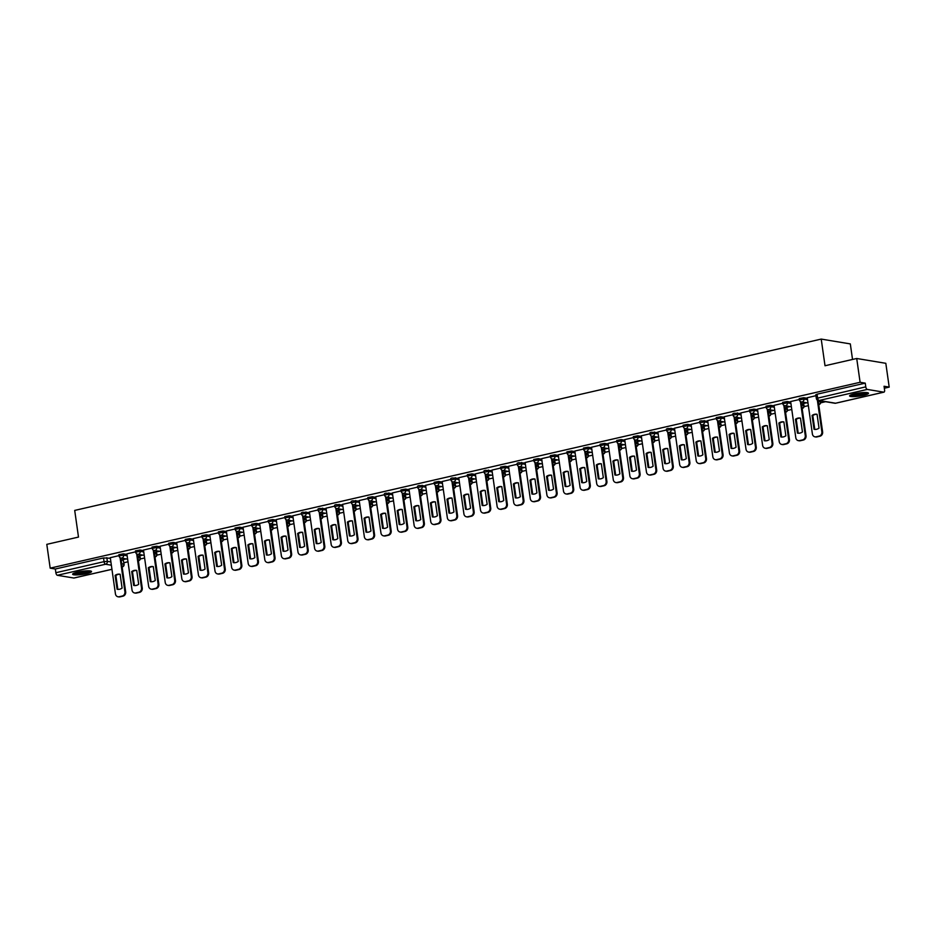 <?xml version="1.0" encoding="UTF-8"?>
<svg xmlns="http://www.w3.org/2000/svg" width="936" height="936" viewBox="0 0 936 936"><rect width="100%" height="100%" fill="white"/><g stroke="black" fill="none" stroke-linecap="round" stroke-linejoin="round"><path stroke-width="1.4" d="M126.968 554.428L123.412 553.843L118.86 554.674L119.047 555.984L123.599 555.153L127.156 555.75M143.559 550.625L140.002 550.029L135.451 550.871L135.638 552.181L140.189 551.351L143.746 551.936M160.15 546.811L156.593 546.226L152.041 547.057L152.229 548.379L156.78 547.537L160.337 548.133M176.752 543.009L173.195 542.412L168.644 543.254L168.831 544.565L173.382 543.734L176.939 544.319M193.343 539.194L189.786 538.61L185.234 539.44L185.422 540.762L189.973 539.92L193.53 540.517M209.933 535.392L206.376 534.795L201.825 535.638L202.012 536.948L206.564 536.117L210.12 536.702M226.524 531.578L222.979 530.993L218.416 531.823L218.603 533.146L223.166 532.303L226.711 532.9M243.126 527.775L239.569 527.179L235.018 528.021L235.205 529.331L239.756 528.501L243.313 529.086M259.717 523.961L256.16 523.376L251.608 524.207L251.796 525.529L256.347 524.686L259.904 525.283M276.307 520.159L272.75 519.562L268.199 520.404L268.386 521.715L272.938 520.884L276.494 521.469M292.909 516.344L289.353 515.759L284.801 516.59L284.989 517.912L289.54 517.07L293.097 517.666M309.5 512.542L302.656 512.249L301.392 512.788L301.579 514.098L306.13 513.267L309.687 513.852M326.091 508.728L319.246 508.435L317.983 508.973L318.17 510.295L322.721 509.453L326.278 510.05M342.681 504.925L335.837 504.633L334.585 505.171L334.772 506.481L339.323 505.651L342.868 506.236M359.284 501.111L352.439 500.818L351.175 501.357L351.363 502.679L355.914 501.848L359.471 502.433M375.874 497.308L372.317 496.724L367.766 497.554L367.953 498.865L372.505 498.034L376.061 498.619M392.465 493.494L385.62 493.202L384.357 493.74L384.544 495.062L389.095 494.231L392.652 494.816M409.067 489.692L405.51 489.107L400.959 489.937L401.146 491.248L405.697 490.417L409.254 491.002M425.658 485.889L418.813 485.585L417.55 486.123L417.737 487.445L422.288 486.615L425.845 487.2M442.248 482.075L438.691 481.49L434.14 482.321L434.327 483.631L438.879 482.8L442.435 483.385M458.851 478.273L451.994 477.968L450.742 478.507L450.93 479.829L455.481 478.998L459.038 479.583M475.441 474.458L471.884 473.873L467.333 474.704L467.52 476.014L472.072 475.184L475.628 475.78M492.032 470.656L485.187 470.352L483.924 470.89L484.111 472.212L488.662 471.381L492.219 471.966M508.622 466.842L505.077 466.257L500.526 467.087L500.713 468.398L505.264 467.567L508.81 468.164M525.225 463.039L518.38 462.747L517.117 463.273L517.304 464.595L521.855 463.765L525.412 464.35M541.815 459.225L538.259 458.64L533.707 459.471L533.894 460.781L538.446 459.95L542.002 460.547M558.406 455.422L554.849 454.826L550.298 455.668L550.485 456.979L555.036 456.148L558.593 456.733M575.008 451.608L571.451 451.023L566.9 451.854L567.087 453.164L571.639 452.334L575.195 452.93M591.599 447.806L588.042 447.209L583.491 448.051L583.678 449.362L588.229 448.531L591.786 449.116M608.189 443.992L604.633 443.407L600.081 444.237L600.268 445.559L604.82 444.717L608.377 445.314M624.792 440.189L621.235 439.592L616.684 440.435L616.871 441.745L621.422 440.914L624.979 441.5M641.382 436.375L637.825 435.79L633.274 436.621L633.461 437.943L638.013 437.1L641.569 437.697M657.973 432.572L651.128 432.28L649.865 432.818L650.052 434.128L654.603 433.298L658.16 433.883M674.563 428.758L667.719 428.466L666.455 429.004L666.643 430.326L671.206 429.484L674.751 430.08M691.166 424.956L687.609 424.359L683.058 425.201L683.245 426.512L687.796 425.681L691.353 426.266M707.756 421.141L700.912 420.849L699.648 421.387L699.835 422.709L704.387 421.867L707.944 422.464M724.347 417.339L720.79 416.754L716.239 417.585L716.426 418.895L720.977 418.064L724.534 418.649M740.949 413.525L734.093 413.232L732.841 413.77L733.028 415.093L737.58 414.25L741.136 414.847M757.54 409.722L753.983 409.137L749.432 409.968L749.619 411.278L754.17 410.448L757.727 411.033M774.13 405.908L770.574 405.323L766.022 406.154L766.21 407.476L770.761 406.633L774.318 407.23M790.721 402.106L787.176 401.521L782.625 402.351L782.812 403.662L787.363 402.831L790.908 403.416M807.323 398.291L803.767 397.706L799.215 398.537L799.402 399.859L803.954 399.029L807.511 399.613M863.577 395.331A9.547 1.556 171.9 0 0 868.491 393.237A9.547 1.556 171.9 0 0 854.498 393.822A9.547 1.556 171.9 0 0 849.572 395.928A9.547 1.556 171.9 0 0 863.577 395.331M86.627 573.628A9.547 1.556 171.9 0 0 91.541 571.533A9.547 1.556 171.9 0 0 77.548 572.118A9.547 1.556 171.9 0 0 72.634 574.224A9.547 1.556 171.9 0 0 86.627 573.628M123.891 562.735L128.01 561.787M140.318 558.967L144.6 557.985M156.909 555.153L161.203 554.17M173.499 551.351L177.793 550.368M190.09 547.537L194.384 546.554M206.692 543.734L210.986 542.751M223.283 539.92L227.577 538.937M239.873 536.117L244.167 535.135M256.476 532.303L260.77 531.32M273.066 528.501L277.36 527.518M289.657 524.686L293.951 523.704M306.259 520.884L310.541 519.901M322.85 517.082L327.144 516.087M339.44 513.267L343.734 512.284M356.031 509.465L360.325 508.47M372.633 505.651L376.927 504.668M389.224 501.848L393.518 500.854M405.815 498.034L410.108 497.051M422.417 494.231L426.699 493.237M439.007 490.417L443.301 489.434M455.598 486.615L459.892 485.62M472.189 482.8L476.482 481.818M488.791 478.998L493.085 478.015M505.381 475.184L509.675 474.201M521.972 471.381L526.266 470.399M538.574 467.567L542.868 466.584M555.165 463.765L559.459 462.782M571.756 459.95L576.049 458.968M588.358 456.148L592.64 455.165M604.948 452.334L609.242 451.351M621.539 448.531L625.833 447.548M638.13 444.717L642.424 443.734M654.732 440.914L659.026 439.932M671.323 437.1L675.616 436.117M687.913 433.298L692.207 432.315M704.515 429.484L708.798 428.501M721.106 425.681L725.4 424.698M737.697 421.867L741.991 420.884M754.287 418.064L758.581 417.082M770.89 414.262L775.183 413.267M787.48 410.448L791.774 409.465M804.071 406.645L808.365 405.651M820.673 402.831L825.575 401.708M884.333 388.218L889.2 387.106L884.052 386.252L884.578 389.961A2.445 1.111 77.1 0 1 883.958 392.149A2.445 1.111 77.1 0 1 883.76 392.161L867.286 389.423L819.105 400.491L835.567 403.217L883.76 392.161M852.532 359.447L850.321 343.91L821.223 339.089L825.014 365.754L856.721 358.488L860.102 382.286L50.181 568.152L46.8 544.354L78.495 537.077L74.704 510.412L821.223 339.089M856.721 358.488L885.819 363.308L889.2 387.106M74.236 577.933A2.445 1.111 -102.9 0 1 74.049 578.015A2.445 1.111 -102.9 0 1 73.839 578.027L57.365 575.289A2.445 1.111 -102.9 0 1 55.867 572.715L55.341 569.006L103.522 557.95L110.366 558.242M121.142 560.02L123.283 560.383L124.102 564.232L123.283 560.383M55.341 569.006L50.181 568.152M865.25 383.14L817.069 394.196L815.806 394.735L816.332 398.443L865.777 386.849L865.25 383.14L860.102 382.286M865.777 386.849A2.445 1.111 77.1 0 0 867.286 389.423M815.946 395.694L807.241 397.741M799.356 399.508L790.651 401.544M805.72 402.644L802.994 403.264M782.753 403.311L774.049 405.358M789.13 406.446L786.404 407.078M766.163 407.113L757.458 409.161M772.539 410.26L769.813 410.881M749.572 410.927L740.75 412.951L746.015 449.186A3.674 3.217 -80.6 0 0 749.724 452.041L752.801 451.327A3.674 3.217 -80.6 0 0 755.481 447.01L756.241 447.139A3.674 3.217 99.4 0 1 753.562 451.456L750.473 452.17A3.674 3.217 99.4 0 1 749.362 452.205L748.613 452.076M755.937 414.063L753.211 414.695M732.97 414.73L724.16 416.754L729.425 452.989A3.674 3.217 -80.6 0 0 733.122 455.844L736.211 455.142A3.674 3.217 -80.6 0 0 738.89 450.824L739.651 450.941A3.674 3.217 99.4 0 1 736.971 455.27L733.882 455.972A3.674 3.217 99.4 0 1 732.771 456.007L732.01 455.879M739.346 417.877L736.62 418.497M716.379 418.544L707.674 420.592M722.756 421.68L720.03 422.311M699.789 422.347L691.084 424.394M706.165 425.494L703.427 426.114M683.186 426.161L674.493 428.197M689.563 429.296L686.837 429.928M666.596 429.963L657.891 432.011M672.972 433.099L670.246 433.731M650.005 433.777L641.3 435.813M656.382 436.913L653.644 437.533M633.415 437.58L624.71 439.627M639.779 440.716L637.053 441.347M616.812 441.394L608.107 443.43M623.189 444.53L620.463 445.15M600.222 445.197L591.517 447.244M606.598 448.332L603.872 448.964M583.631 449.011L574.809 451.035L580.074 487.27A3.674 3.217 -80.6 0 0 583.783 490.125L586.86 489.411A3.674 3.217 -80.6 0 0 589.54 485.094L590.3 485.222A3.674 3.217 99.4 0 1 587.621 489.54L584.532 490.242A3.674 3.217 99.4 0 1 583.42 490.277L582.672 490.16M589.996 452.146L587.27 452.767M567.029 452.813L558.219 454.837L563.484 491.072A3.674 3.217 -80.6 0 0 567.181 493.927L570.27 493.225A3.674 3.217 -80.6 0 0 572.949 488.896L573.71 489.025A3.674 3.217 99.4 0 1 571.03 493.342L567.941 494.056A3.674 3.217 99.4 0 1 566.83 494.091L566.069 493.962M573.405 455.949L570.679 456.581M550.438 456.628L541.616 458.652L546.893 494.887A3.674 3.217 -80.6 0 0 550.59 497.741L553.679 497.028A3.674 3.217 -80.6 0 0 556.358 492.71L557.119 492.839A3.674 3.217 99.4 0 1 554.428 497.156L551.351 497.858A3.674 3.217 99.4 0 1 550.239 497.893L549.479 497.776M556.815 459.763L554.089 460.383M533.848 460.43L525.143 462.478M540.224 463.566L537.486 464.197M517.257 464.244L508.552 466.28M523.622 467.38L520.896 468M500.655 468.047L491.95 470.094M507.031 471.182L504.305 471.814M484.064 471.861L475.359 473.897M490.441 474.997L487.714 475.617M467.474 475.663L458.769 477.711M473.838 478.799L471.112 479.431M450.871 479.478L442.166 481.513M457.248 482.613L454.522 483.233M434.281 483.28L425.576 485.328M440.657 486.416L437.931 487.048M417.69 487.094L408.985 489.13M424.055 490.23L421.329 490.85M401.088 490.897L392.395 492.944M407.464 494.032L404.738 494.664M384.497 494.711L375.675 496.735L380.952 532.958A3.674 3.217 -80.6 0 0 384.649 535.813L387.738 535.111A3.674 3.217 -80.6 0 0 390.417 530.794L391.178 530.911A3.674 3.217 99.4 0 1 388.487 535.24L385.41 535.942A3.674 3.217 99.4 0 1 384.298 535.977L383.538 535.86M390.874 497.847L388.147 498.467M367.906 498.514L359.202 500.561M374.283 501.649L371.545 502.281M351.316 502.328L342.611 504.364M357.681 505.463L354.955 506.083M334.714 506.13L326.009 508.178M341.09 509.266L338.364 509.898M318.123 509.933L309.418 511.98M324.5 513.08L321.773 513.7M301.532 513.747L292.828 515.794M307.897 516.883L305.171 517.514M284.93 517.549L276.225 519.597M291.307 520.697L288.58 521.317M268.339 521.364L259.635 523.411M274.716 524.499L271.99 525.131M251.749 525.166L243.044 527.214M258.125 528.313L255.388 528.934M235.147 528.98L226.336 531.005L231.601 567.239A3.674 3.217 -80.6 0 0 235.31 570.094L238.387 569.38A3.674 3.217 -80.6 0 0 241.067 565.063L241.827 565.192A3.674 3.217 99.4 0 1 239.148 569.509L236.059 570.211A3.674 3.217 99.4 0 1 234.948 570.258L234.199 570.129M241.523 532.116L238.797 532.748M218.556 532.783L209.746 534.807L215.011 571.042A3.674 3.217 -80.6 0 0 218.708 573.897L221.797 573.195A3.674 3.217 -80.6 0 0 224.476 568.877L225.237 568.994A3.674 3.217 99.4 0 1 222.557 573.312L219.469 574.025A3.674 3.217 99.4 0 1 218.357 574.06L217.597 573.932M224.932 535.918L222.206 536.55M201.965 536.597L193.261 538.633M208.342 539.733L205.604 540.353M185.375 540.4L176.67 542.447M191.74 543.535L189.013 544.167M168.772 544.214L160.068 546.25M175.149 547.349L172.423 547.97M152.182 548.016L143.477 550.064M158.558 551.152L155.832 551.784M135.591 551.83L126.886 553.866M141.956 554.966L139.23 555.586M137.732 556.218L139.873 556.569L140.365 558.031L139.873 556.569M154.323 552.404L156.476 552.766L156.956 554.217L156.476 552.766M170.925 548.601L173.066 548.952L173.546 550.415L173.066 548.952M187.516 544.787L189.657 545.15L190.148 546.601L189.657 545.15M204.106 540.985L206.248 541.336L206.739 542.798L206.248 541.336M220.709 537.17L222.85 537.533L223.33 538.984L222.85 537.533M237.299 533.368L239.44 533.719L239.92 535.181L239.44 533.719M253.89 529.554L256.031 529.916L256.522 531.367L256.031 529.916M270.481 525.751L272.633 526.102L273.113 527.565L272.633 526.102M287.083 521.937L289.224 522.3L289.704 523.75L289.224 522.3M303.673 518.135L305.815 518.485L306.306 519.948L305.815 518.485M320.264 514.32L322.417 514.683L322.897 516.134L322.417 514.683M336.866 510.518L339.007 510.869L339.487 512.331L339.007 510.869M353.457 506.704L355.598 507.066L356.089 508.529L355.598 507.066M370.048 502.901L372.189 503.252L372.68 504.715L372.189 503.252M386.638 499.099L388.791 499.45L389.271 500.912L388.791 499.45M403.24 495.284L405.382 495.635L405.861 497.098L405.382 495.635M419.831 491.482L421.972 491.833L422.464 493.295L421.972 491.833M436.422 487.668L438.575 488.019L439.054 489.481L438.575 488.019M453.024 483.865L455.165 484.216L455.645 485.679L455.165 484.216M469.615 480.051L471.756 480.402L472.247 481.865L471.756 480.402M486.205 476.248L488.346 476.599L488.838 478.062L488.346 476.599M502.807 472.434L504.949 472.797L505.428 474.248L504.949 472.797M519.398 468.632L521.539 468.983L522.019 470.445L521.539 468.983M535.989 464.818L538.13 465.18L538.621 466.631L538.13 465.18M552.579 461.015L554.732 461.366L555.212 462.829L554.732 461.366M569.182 457.201L571.323 457.564L571.802 459.014L571.323 457.564M585.772 453.398L587.913 453.749L588.405 455.212L587.913 453.749M602.363 449.584L604.516 449.947L604.995 451.398L604.516 449.947M618.965 445.782L621.106 446.133L621.586 447.595L621.106 446.133M635.556 441.967L637.697 442.33L638.188 443.781L637.697 442.33M652.146 438.165L654.287 438.516L654.779 439.978L654.287 438.516M668.749 434.351L670.89 434.714L671.369 436.164L670.89 434.714M685.339 430.548L687.48 430.899L687.96 432.362L687.48 430.899M701.93 426.734L704.071 427.097L704.562 428.548L704.071 427.097M718.52 422.932L720.673 423.283L721.153 424.745L720.673 423.283M735.123 419.117L737.264 419.48L737.743 420.931L737.264 419.48M751.713 415.315L753.854 415.666L754.346 417.128L753.854 415.666M768.304 411.501L770.457 411.863L770.936 413.314L770.457 411.863M784.906 407.698L787.047 408.049L787.527 409.512L787.047 408.049M801.497 403.884L803.638 404.247L804.118 405.709L803.638 404.247M118.989 555.633L110.296 557.68M125.365 558.769L122.639 559.4M122.686 559.728L126.243 558.921M139.277 555.925L142.834 555.106M155.879 552.111L159.424 551.304M172.47 548.309L176.026 547.49M189.06 544.506L192.617 543.687M205.663 540.692L209.208 539.873M222.253 536.89L225.81 536.071M238.844 533.075L242.401 532.256M255.434 529.273L258.991 528.454M272.037 525.459L275.582 524.64M288.627 521.656L292.184 520.837M305.218 517.842L308.775 517.023M321.82 514.039L325.365 513.22M338.411 510.225L341.968 509.406M355.001 506.423L358.558 505.604M371.604 502.609L375.149 501.801M388.194 498.806L391.739 497.987M404.785 494.992L408.342 494.185M421.375 491.189L424.932 490.37M437.978 487.375L441.523 486.568M454.568 483.573L458.125 482.754M471.159 479.758L474.716 478.951M487.761 475.956L491.306 475.137M504.352 472.142L507.909 471.334M520.942 468.339L524.499 467.52M537.533 464.525L541.09 463.718M554.135 460.723L557.68 459.904M570.726 456.908L574.283 456.101M587.317 453.106L590.873 452.287M603.919 449.292L607.464 448.484M620.51 445.489L624.066 444.67M637.1 441.687L640.657 440.868M653.702 437.872L657.247 437.053M670.293 434.07L673.85 433.251M686.884 430.256L690.44 429.437M703.474 426.453L707.031 425.634M720.077 422.639L723.622 421.82M736.667 418.837L740.224 418.018M753.258 415.022L756.814 414.203M769.86 411.22L773.405 410.401M786.451 407.406L790.007 406.587M803.041 403.603L806.598 402.784M814.039 429.308L812.074 415.455L812.822 415.572A7.652 6.704 99.4 0 1 817.069 414.32L819.035 428.15A7.652 6.704 99.4 0 1 814.308 429.355A7.652 6.704 99.4 0 1 814.039 429.308L814.566 429.39M812.822 415.572L814.8 429.413M818.146 400.468L822.615 431.905A3.674 3.217 99.4 0 1 819.936 436.223L816.859 436.936A3.674 3.217 99.4 0 1 815.747 436.972L814.987 436.843A3.674 3.217 -80.6 0 0 816.098 436.808L819.187 436.094A3.674 3.217 -80.6 0 0 821.866 431.777L822.615 431.905M812.074 415.455A7.652 6.704 99.4 0 1 816.8 414.25A7.652 6.704 99.4 0 1 817.069 414.309M807.23 397.695L812.389 433.953A3.674 3.217 -80.6 0 0 814.987 436.843M817.35 400.105L821.866 431.777M797.449 433.111L795.471 419.258L796.232 419.386A7.652 6.704 99.4 0 1 800.479 418.123L802.444 431.964A7.652 6.704 99.4 0 1 797.706 433.157A7.652 6.704 99.4 0 1 797.449 433.111L797.975 433.204M796.232 419.386L798.197 433.216M801.204 401.883L806.025 435.708A3.674 3.217 99.4 0 1 803.345 440.037L800.257 440.739A3.674 3.217 99.4 0 1 799.145 440.774L798.396 440.645A3.674 3.217 -80.6 0 0 799.508 440.61L802.585 439.908A3.674 3.217 -80.6 0 0 805.264 435.591L806.025 435.708M795.471 419.258A7.652 6.704 99.4 0 1 800.21 418.064A7.652 6.704 99.4 0 1 800.479 418.111M790.639 401.497L795.799 437.755A3.674 3.217 -80.6 0 0 798.396 440.645M800.42 401.521L805.264 435.591M778.881 423.072A7.652 6.704 99.4 0 1 783.619 421.867A7.652 6.704 99.4 0 1 783.877 421.925L785.854 435.766A7.652 6.704 99.4 0 1 781.115 436.972A7.652 6.704 99.4 0 1 780.846 436.925L778.881 423.072L779.641 423.189A7.652 6.704 99.4 0 1 783.877 421.937M779.641 423.189L781.607 437.03M784.614 405.686L789.434 439.522A3.674 3.217 99.4 0 1 786.755 443.839L783.666 444.553A3.674 3.217 99.4 0 1 782.554 444.588L781.794 444.46A3.674 3.217 -80.6 0 0 782.905 444.425L785.994 443.711A3.674 3.217 -80.6 0 0 788.674 439.393L789.434 439.522M774.049 405.311L779.208 441.57A3.674 3.217 -80.6 0 0 781.794 444.46M783.83 405.323L788.674 439.393M867.04 392.629A8.26 1.345 -8.1 0 1 859.084 394.957A8.26 1.345 -8.1 0 1 850.801 394.945M851.959 394.512A7.652 1.252 171.9 0 0 858.991 394.255A7.652 1.252 171.9 0 0 865.8 392.535M850.005 395.355A9.489 1.544 171.9 0 0 859.119 395.156A9.489 1.544 171.9 0 0 867.918 392.804M90.102 570.925A8.26 1.345 -8.1 0 1 82.146 573.253A8.26 1.345 -8.1 0 1 73.862 573.241M75.02 572.809A7.652 1.252 171.9 0 0 82.04 572.563A7.652 1.252 171.9 0 0 88.861 570.843M73.067 573.651A9.489 1.544 171.9 0 0 82.169 573.452A9.489 1.544 171.9 0 0 90.979 571.112M762.29 426.875A7.652 6.704 99.4 0 1 767.029 425.681A7.652 6.704 99.4 0 1 767.286 425.728L769.252 439.581A7.652 6.704 99.4 0 1 764.525 440.774A7.652 6.704 99.4 0 1 764.256 440.727L762.29 426.875L763.039 427.003A7.652 6.704 99.4 0 1 767.286 425.74M763.039 427.003L765.016 440.833M768.023 409.5L772.832 443.325A3.674 3.217 99.4 0 1 770.152 447.654L767.075 448.356A3.674 3.217 99.4 0 1 765.964 448.391L765.203 448.262A3.674 3.217 -80.6 0 0 766.315 448.227L769.404 447.525A3.674 3.217 -80.6 0 0 772.083 443.208L772.832 443.325M757.458 409.114L762.618 445.372A3.674 3.217 -80.6 0 0 765.203 448.262M767.227 409.137L772.083 443.208M745.688 430.689A7.652 6.704 99.4 0 1 750.426 429.484A7.652 6.704 99.4 0 1 750.695 429.53L752.661 443.383A7.652 6.704 99.4 0 1 747.922 444.588A7.652 6.704 99.4 0 1 747.665 444.53L745.688 430.689L746.448 430.806A7.652 6.704 99.4 0 1 750.695 429.554M746.448 430.806L748.414 444.647M751.433 413.302L756.241 447.139M750.637 412.94L755.481 447.01M731.074 448.344L729.097 434.491L729.858 434.62A7.652 6.704 99.4 0 1 734.105 433.356L736.07 447.197A7.652 6.704 99.4 0 1 731.332 448.391A7.652 6.704 99.4 0 1 731.074 448.344L731.601 448.426M729.858 434.62L731.823 448.449M734.83 417.117L739.651 450.941M729.097 434.491A7.652 6.704 99.4 0 1 733.836 433.298A7.652 6.704 99.4 0 1 734.093 433.345M734.046 416.754L738.89 450.824M714.472 452.146L712.507 438.305L713.255 438.422A7.652 6.704 99.4 0 1 717.502 437.17L719.48 451A7.652 6.704 99.4 0 1 714.741 452.205A7.652 6.704 99.4 0 1 714.472 452.146L714.999 452.24M713.255 438.422L715.233 452.263M718.24 420.919L723.06 454.756A3.674 3.217 99.4 0 1 720.369 459.073L717.292 459.787A3.674 3.217 99.4 0 1 716.18 459.822L715.42 459.693A3.674 3.217 -80.6 0 0 716.531 459.658L719.62 458.944A3.674 3.217 -80.6 0 0 722.299 454.627L723.06 454.756M712.507 438.305A7.652 6.704 99.4 0 1 717.245 437.1A7.652 6.704 99.4 0 1 717.502 437.147M707.674 420.545L712.834 456.803A3.674 3.217 -80.6 0 0 715.42 459.693M717.444 420.556L722.299 454.627M697.882 455.961L695.916 442.108L696.665 442.237A7.652 6.704 99.4 0 1 700.912 440.973L702.877 454.814A7.652 6.704 99.4 0 1 698.139 456.007A7.652 6.704 99.4 0 1 697.882 455.961L698.408 456.043M696.665 442.237L698.63 456.066M701.649 424.733L706.458 458.558A3.674 3.217 99.4 0 1 703.778 462.887L700.69 463.589A3.674 3.217 99.4 0 1 699.578 463.624L698.829 463.495A3.674 3.217 -80.6 0 0 699.941 463.46L703.018 462.758A3.674 3.217 -80.6 0 0 705.709 458.441L706.458 458.558M695.916 442.108A7.652 6.704 99.4 0 1 700.643 440.914A7.652 6.704 99.4 0 1 700.912 440.961M691.072 424.347L696.232 460.606A3.674 3.217 -80.6 0 0 698.829 463.495M700.853 424.371L705.709 458.441M681.291 459.763L679.314 445.91L680.074 446.039A7.652 6.704 99.4 0 1 684.321 444.787L686.287 458.617A7.652 6.704 99.4 0 1 681.548 459.822A7.652 6.704 99.4 0 1 681.291 459.763L681.817 459.857M680.074 446.039L682.04 459.88M685.047 428.536L689.867 462.372A3.674 3.217 99.4 0 1 687.188 466.69L684.099 467.392A3.674 3.217 99.4 0 1 682.987 467.438L682.239 467.31A3.674 3.217 -80.6 0 0 683.338 467.275L686.427 466.561A3.674 3.217 -80.6 0 0 689.107 462.244L689.867 462.372M679.314 445.91A7.652 6.704 99.4 0 1 684.052 444.717A7.652 6.704 99.4 0 1 684.321 444.764M674.482 428.161L679.641 464.42A3.674 3.217 -80.6 0 0 682.239 467.31M684.263 428.173L689.107 462.244M664.689 463.577L662.723 449.725L663.484 449.853A7.652 6.704 99.4 0 1 667.719 448.59L669.696 462.431A7.652 6.704 99.4 0 1 664.958 463.624A7.652 6.704 99.4 0 1 664.689 463.577L665.227 463.659M663.484 449.853L665.449 463.683M668.456 432.35L673.277 466.175A3.674 3.217 99.4 0 1 670.597 470.492L667.508 471.206A3.674 3.217 99.4 0 1 666.397 471.241L665.636 471.112A3.674 3.217 -80.6 0 0 666.748 471.077L669.837 470.375A3.674 3.217 -80.6 0 0 672.516 466.058L673.277 466.175M662.723 449.725A7.652 6.704 99.4 0 1 667.462 448.531A7.652 6.704 99.4 0 1 667.719 448.578M657.891 431.964L663.051 468.222A3.674 3.217 -80.6 0 0 665.636 471.112M667.672 431.976L672.516 466.058M648.098 467.38L646.132 453.527L646.881 453.656A7.652 6.704 99.4 0 1 651.128 452.404L653.094 466.233A7.652 6.704 99.4 0 1 648.367 467.438A7.652 6.704 99.4 0 1 648.098 467.38L648.625 467.474M646.881 453.656L648.859 467.497M651.865 436.153L656.674 469.989A3.674 3.217 99.4 0 1 653.995 474.306L650.918 475.008A3.674 3.217 99.4 0 1 649.806 475.055L649.046 474.926A3.674 3.217 -80.6 0 0 650.157 474.891L653.246 474.178A3.674 3.217 -80.6 0 0 655.925 469.86L656.674 469.989M646.132 453.527A7.652 6.704 99.4 0 1 650.859 452.334A7.652 6.704 99.4 0 1 651.128 452.38M641.289 435.778L646.46 472.036A3.674 3.217 -80.6 0 0 649.046 474.926M651.07 435.79L655.925 469.86M631.507 471.194L629.53 457.341L630.291 457.47A7.652 6.704 99.4 0 1 634.538 456.206L636.503 470.047A7.652 6.704 99.4 0 1 631.765 471.241A7.652 6.704 99.4 0 1 631.507 471.194L632.034 471.276M630.291 457.47L632.256 471.299M635.275 439.967L640.084 473.791A3.674 3.217 99.4 0 1 637.404 478.109L634.315 478.822A3.674 3.217 99.4 0 1 633.204 478.858L632.455 478.729A3.674 3.217 -80.6 0 0 633.567 478.694L636.644 477.992A3.674 3.217 -80.6 0 0 639.323 473.663L640.084 473.791M629.53 457.341A7.652 6.704 99.4 0 1 634.269 456.148A7.652 6.704 99.4 0 1 634.538 456.195M624.698 439.581L629.858 475.839A3.674 3.217 -80.6 0 0 632.455 478.729M634.479 439.592L639.323 473.663M612.94 461.144A7.652 6.704 99.4 0 1 617.678 459.95A7.652 6.704 99.4 0 1 617.935 459.997L619.913 473.85A7.652 6.704 99.4 0 1 615.174 475.055A7.652 6.704 99.4 0 1 614.917 474.997L612.94 461.144L613.7 461.272A7.652 6.704 99.4 0 1 617.947 460.021M613.7 461.272L615.666 475.114M618.673 443.769L623.493 477.606A3.674 3.217 99.4 0 1 620.814 481.923L617.725 482.625A3.674 3.217 99.4 0 1 616.613 482.66L615.853 482.543A3.674 3.217 -80.6 0 0 616.964 482.508L620.053 481.794A3.674 3.217 -80.6 0 0 622.732 477.477L623.493 477.606M608.107 443.395L613.267 479.653A3.674 3.217 -80.6 0 0 615.853 482.543M617.889 443.407L622.732 477.477M596.349 464.958A7.652 6.704 99.4 0 1 601.087 463.765A7.652 6.704 99.4 0 1 601.345 463.811L603.322 477.664A7.652 6.704 99.4 0 1 598.584 478.858A7.652 6.704 99.4 0 1 598.315 478.811L596.349 464.958L597.098 465.087A7.652 6.704 99.4 0 1 601.345 463.823M597.098 465.087L599.075 478.916M602.082 447.583L606.891 481.408A3.674 3.217 99.4 0 1 604.211 485.725L601.134 486.439A3.674 3.217 99.4 0 1 600.023 486.474L599.262 486.346A3.674 3.217 -80.6 0 0 600.374 486.31L603.463 485.608A3.674 3.217 -80.6 0 0 606.142 481.279L606.891 481.408M591.517 447.197L596.677 483.456A3.674 3.217 -80.6 0 0 599.262 486.346M601.286 447.209L606.142 481.279M579.747 468.76A7.652 6.704 99.4 0 1 584.485 467.567A7.652 6.704 99.4 0 1 584.754 467.614L586.72 481.467A7.652 6.704 99.4 0 1 581.981 482.672A7.652 6.704 99.4 0 1 581.724 482.613L579.747 468.76L580.507 468.889A7.652 6.704 99.4 0 1 584.754 467.637M580.507 468.889L582.473 482.73M585.491 451.386L590.3 485.222M584.696 451.023L589.54 485.094M565.133 486.427L563.156 472.575L563.917 472.703A7.652 6.704 99.4 0 1 568.164 471.44L570.129 485.281A7.652 6.704 99.4 0 1 565.391 486.474A7.652 6.704 99.4 0 1 565.133 486.427L565.66 486.509M563.917 472.703L565.882 486.533M568.889 455.2L573.71 489.025M563.156 472.575A7.652 6.704 99.4 0 1 567.895 471.381A7.652 6.704 99.4 0 1 568.152 471.428M568.105 454.826L572.949 488.896M548.531 490.23L546.565 476.377L547.326 476.506A7.652 6.704 99.4 0 1 551.561 475.254L553.539 489.083A7.652 6.704 99.4 0 1 548.8 490.277A7.652 6.704 99.4 0 1 548.531 490.23L549.058 490.324M547.326 476.506L549.292 490.347M552.298 459.003L557.119 492.839M546.565 476.377A7.652 6.704 99.4 0 1 551.304 475.184A7.652 6.704 99.4 0 1 551.561 475.231M551.503 458.64L556.358 492.71M531.94 494.044L529.975 480.191L530.724 480.32A7.652 6.704 99.4 0 1 534.971 479.056L536.936 492.898A7.652 6.704 99.4 0 1 532.21 494.091A7.652 6.704 99.4 0 1 531.94 494.044L532.467 494.126M530.724 480.32L532.701 494.149M535.708 462.817L540.517 496.642A3.674 3.217 99.4 0 1 537.837 500.959L534.749 501.673A3.674 3.217 99.4 0 1 533.649 501.708L532.888 501.579A3.674 3.217 -80.6 0 0 534 501.544L537.077 500.842A3.674 3.217 -80.6 0 0 539.768 496.513L540.517 496.642M529.975 480.191A7.652 6.704 99.4 0 1 534.702 478.986A7.652 6.704 99.4 0 1 534.971 479.045M525.131 462.431L530.291 498.689A3.674 3.217 -80.6 0 0 532.888 501.579M534.912 462.442L539.768 496.513M515.35 497.847L513.373 483.994L514.133 484.123A7.652 6.704 99.4 0 1 518.38 482.871L520.346 496.7A7.652 6.704 99.4 0 1 515.607 497.893A7.652 6.704 99.4 0 1 515.35 497.847L515.876 497.94M514.133 484.123L516.099 497.964M519.106 466.619L523.926 500.456A3.674 3.217 99.4 0 1 521.247 504.773L518.158 505.475A3.674 3.217 99.4 0 1 517.046 505.51L516.298 505.393A3.674 3.217 -80.6 0 0 517.409 505.358L520.486 504.644A3.674 3.217 -80.6 0 0 523.165 500.327L523.926 500.456M513.373 483.994A7.652 6.704 99.4 0 1 518.111 482.8A7.652 6.704 99.4 0 1 518.38 482.847M508.54 466.245L513.7 502.503A3.674 3.217 -80.6 0 0 516.298 505.393M518.322 466.257L523.165 500.327M498.748 501.661L496.782 487.808L497.542 487.925A7.652 6.704 99.4 0 1 501.778 486.673L503.755 500.514A7.652 6.704 99.4 0 1 499.017 501.708A7.652 6.704 99.4 0 1 498.748 501.661L499.286 501.743M497.542 487.925L499.508 501.766M502.515 470.434L507.335 504.258A3.674 3.217 99.4 0 1 504.656 508.576L501.567 509.289A3.674 3.217 99.4 0 1 500.456 509.324L499.695 509.196A3.674 3.217 -80.6 0 0 500.807 509.161L503.896 508.459A3.674 3.217 -80.6 0 0 506.575 504.13L507.335 504.258M496.782 487.808A7.652 6.704 99.4 0 1 501.52 486.603A7.652 6.704 99.4 0 1 501.778 486.661M491.95 470.047L497.11 506.306A3.674 3.217 -80.6 0 0 499.695 509.196M501.731 470.059L506.575 504.13M482.157 505.463L480.191 491.611L480.94 491.739A7.652 6.704 99.4 0 1 485.187 490.476L487.153 504.317A7.652 6.704 99.4 0 1 482.426 505.51A7.652 6.704 99.4 0 1 482.157 505.463L482.683 505.557M480.94 491.739L482.917 505.58M485.924 474.236L490.733 508.072A3.674 3.217 99.4 0 1 488.054 512.39L484.977 513.092A3.674 3.217 99.4 0 1 483.865 513.127L483.105 513.01A3.674 3.217 -80.6 0 0 484.216 512.975L487.305 512.261A3.674 3.217 -80.6 0 0 489.984 507.944L490.733 508.072M480.191 491.611A7.652 6.704 99.4 0 1 484.93 490.417A7.652 6.704 99.4 0 1 485.187 490.464M475.359 473.862L480.519 510.12A3.674 3.217 -80.6 0 0 483.105 513.01M485.129 473.873L489.984 507.944M465.566 509.278L463.589 495.425L464.35 495.542A7.652 6.704 99.4 0 1 468.597 494.29L470.562 508.131A7.652 6.704 99.4 0 1 465.824 509.324A7.652 6.704 99.4 0 1 465.566 509.278L466.093 509.359M464.35 495.542L466.315 509.383M469.334 478.039L474.142 511.875A3.674 3.217 99.4 0 1 471.463 516.192L468.374 516.906A3.674 3.217 99.4 0 1 467.263 516.941L466.514 516.812A3.674 3.217 -80.6 0 0 467.626 516.777L470.703 516.075A3.674 3.217 -80.6 0 0 473.382 511.746L474.142 511.875M463.589 495.425A7.652 6.704 99.4 0 1 468.328 494.22A7.652 6.704 99.4 0 1 468.597 494.278M458.757 477.664L463.917 513.923A3.674 3.217 -80.6 0 0 466.514 516.812M468.538 477.676L473.382 511.746M446.998 499.227A7.652 6.704 99.4 0 1 451.737 498.034A7.652 6.704 99.4 0 1 451.994 498.081L453.972 511.933A7.652 6.704 99.4 0 1 449.233 513.127A7.652 6.704 99.4 0 1 448.976 513.08L446.998 499.227L447.759 499.356A7.652 6.704 99.4 0 1 452.006 498.092M447.759 499.356L449.725 513.197M452.731 481.853L457.552 515.678A3.674 3.217 99.4 0 1 454.873 520.006L451.784 520.708A3.674 3.217 99.4 0 1 450.672 520.744L449.912 520.627A3.674 3.217 -80.6 0 0 451.023 520.591L454.112 519.878A3.674 3.217 -80.6 0 0 456.791 515.56L457.552 515.678M442.166 481.467L447.326 517.725A3.674 3.217 -80.6 0 0 449.912 520.627M451.948 481.49L456.791 515.56M430.408 503.041A7.652 6.704 99.4 0 1 435.146 501.836A7.652 6.704 99.4 0 1 435.404 501.895L437.381 515.748A7.652 6.704 99.4 0 1 432.643 516.941A7.652 6.704 99.4 0 1 432.373 516.894L430.408 503.041L431.157 503.159A7.652 6.704 99.4 0 1 435.404 501.907M431.157 503.159L433.134 517M436.141 485.655L440.95 519.492A3.674 3.217 99.4 0 1 438.27 523.809L435.193 524.523A3.674 3.217 99.4 0 1 434.082 524.558L433.321 524.429A3.674 3.217 -80.6 0 0 434.433 524.394L437.521 523.68A3.674 3.217 -80.6 0 0 440.201 519.363L440.95 519.492M425.576 485.281L430.735 521.539A3.674 3.217 -80.6 0 0 433.321 524.429M435.345 485.293L440.201 519.363M413.806 506.844A7.652 6.704 99.4 0 1 418.544 505.651A7.652 6.704 99.4 0 1 418.813 505.697L420.779 519.55A7.652 6.704 99.4 0 1 416.04 520.744A7.652 6.704 99.4 0 1 415.783 520.697L413.806 506.844L414.566 506.973A7.652 6.704 99.4 0 1 418.813 505.709M414.566 506.973L416.532 520.814M419.55 489.469L424.359 523.294A3.674 3.217 99.4 0 1 421.68 527.623L418.591 528.325A3.674 3.217 99.4 0 1 417.479 528.36L416.731 528.243A3.674 3.217 -80.6 0 0 417.842 528.196L420.919 527.495A3.674 3.217 -80.6 0 0 423.61 523.177L424.359 523.294M408.974 489.083L414.133 525.342A3.674 3.217 -80.6 0 0 416.731 528.243M418.755 489.107L423.61 523.177M399.192 524.511L397.215 510.658L397.975 510.775A7.652 6.704 99.4 0 1 402.223 509.523L404.188 523.364A7.652 6.704 99.4 0 1 399.45 524.558A7.652 6.704 99.4 0 1 399.192 524.511L399.719 524.593M397.975 510.775L399.941 524.616M402.948 493.272L407.768 527.108A3.674 3.217 99.4 0 1 405.089 531.426L402 532.139A3.674 3.217 99.4 0 1 400.889 532.174L400.14 532.046A3.674 3.217 -80.6 0 0 401.24 532.011L404.329 531.297A3.674 3.217 -80.6 0 0 407.008 526.98L407.768 527.108M397.215 510.658A7.652 6.704 99.4 0 1 401.953 509.453A7.652 6.704 99.4 0 1 402.223 509.512M392.383 492.898L397.543 529.156A3.674 3.217 -80.6 0 0 400.14 532.046M402.164 492.909L407.008 526.98M382.59 528.313L380.624 514.461L381.385 514.589A7.652 6.704 99.4 0 1 385.62 513.326L387.598 527.167A7.652 6.704 99.4 0 1 382.859 528.36A7.652 6.704 99.4 0 1 382.59 528.313L383.128 528.407M381.385 514.589L383.35 528.419M386.357 497.086L391.178 530.911M380.624 514.461A7.652 6.704 99.4 0 1 385.363 513.267A7.652 6.704 99.4 0 1 385.62 513.314M385.562 496.724L390.417 530.794M365.999 532.128L364.034 518.275L364.783 518.392A7.652 6.704 99.4 0 1 369.03 517.14L370.995 530.969A7.652 6.704 99.4 0 1 366.269 532.174A7.652 6.704 99.4 0 1 365.999 532.128L366.526 532.21M364.783 518.392L366.76 532.233M369.767 500.889L374.575 534.725A3.674 3.217 99.4 0 1 371.896 539.042L368.819 539.756A3.674 3.217 99.4 0 1 367.708 539.791L366.947 539.663A3.674 3.217 -80.6 0 0 368.059 539.627L371.147 538.914A3.674 3.217 -80.6 0 0 373.827 534.596L374.575 534.725M364.034 518.275A7.652 6.704 99.4 0 1 368.761 517.07A7.652 6.704 99.4 0 1 369.03 517.128M359.19 500.514L364.35 536.773A3.674 3.217 -80.6 0 0 366.947 539.663M368.971 500.526L373.827 534.596M349.409 535.93L347.431 522.077L348.192 522.206A7.652 6.704 99.4 0 1 352.439 520.942L354.405 534.784A7.652 6.704 99.4 0 1 349.666 535.977A7.652 6.704 99.4 0 1 349.409 535.93L349.935 536.012M348.192 522.206L350.158 536.035M353.165 504.703L357.985 538.528A3.674 3.217 99.4 0 1 355.306 542.857L352.217 543.559A3.674 3.217 99.4 0 1 351.105 543.594L350.356 543.465A3.674 3.217 -80.6 0 0 351.468 543.43L354.545 542.728A3.674 3.217 -80.6 0 0 357.224 538.411L357.985 538.528M347.431 522.077A7.652 6.704 99.4 0 1 352.17 520.884A7.652 6.704 99.4 0 1 352.439 520.931M342.599 504.317L347.759 540.575A3.674 3.217 -80.6 0 0 350.356 543.465M352.381 504.34L357.224 538.411M332.818 539.744L330.841 525.892L331.601 526.009A7.652 6.704 99.4 0 1 335.849 524.757L337.814 538.586A7.652 6.704 99.4 0 1 333.076 539.791A7.652 6.704 99.4 0 1 332.818 539.744L333.345 539.826M331.601 526.009L333.567 539.85M336.574 508.505L341.394 542.342A3.674 3.217 99.4 0 1 338.715 546.659L335.626 547.373A3.674 3.217 99.4 0 1 334.515 547.408L333.754 547.279A3.674 3.217 -80.6 0 0 334.866 547.244L337.954 546.53A3.674 3.217 -80.6 0 0 340.634 542.213L341.394 542.342M330.841 525.892A7.652 6.704 99.4 0 1 335.579 524.686A7.652 6.704 99.4 0 1 335.837 524.745M326.009 508.131L331.168 544.389A3.674 3.217 -80.6 0 0 333.754 547.279M335.79 508.143L340.634 542.213M316.216 543.547L314.25 529.694L314.999 529.823A7.652 6.704 99.4 0 1 319.246 528.559L321.224 542.4A7.652 6.704 99.4 0 1 316.485 543.594A7.652 6.704 99.4 0 1 316.216 543.547L316.742 543.629M314.999 529.823L316.976 543.652M319.983 512.32L324.792 546.144A3.674 3.217 99.4 0 1 322.113 550.473L319.036 551.175A3.674 3.217 99.4 0 1 317.924 551.21L317.164 551.082A3.674 3.217 -80.6 0 0 318.275 551.047L321.364 550.345A3.674 3.217 -80.6 0 0 324.043 546.027L324.792 546.144M314.25 529.694A7.652 6.704 99.4 0 1 318.989 528.501A7.652 6.704 99.4 0 1 319.246 528.548M309.418 511.933L314.578 548.192A3.674 3.217 -80.6 0 0 317.164 551.082M319.188 511.957L324.043 546.027M299.625 547.349L297.648 533.508L298.409 533.625A7.652 6.704 99.4 0 1 302.656 532.373L304.621 546.203A7.652 6.704 99.4 0 1 299.883 547.408A7.652 6.704 99.4 0 1 299.625 547.349L300.152 547.443M298.409 533.625L300.374 547.466M303.393 516.122L308.201 549.958A3.674 3.217 99.4 0 1 305.522 554.276L302.433 554.99A3.674 3.217 99.4 0 1 301.322 555.025L300.573 554.896A3.674 3.217 -80.6 0 0 301.685 554.861L304.762 554.147A3.674 3.217 -80.6 0 0 307.441 549.83L308.201 549.958M297.648 533.508A7.652 6.704 99.4 0 1 302.386 532.303A7.652 6.704 99.4 0 1 302.656 532.35M292.816 515.748L297.976 552.006A3.674 3.217 -80.6 0 0 300.573 554.896M302.597 515.759L307.441 549.83M283.035 551.164L281.057 537.311L281.818 537.439A7.652 6.704 99.4 0 1 286.065 536.176L288.031 550.017A7.652 6.704 99.4 0 1 283.292 551.21A7.652 6.704 99.4 0 1 283.035 551.164L283.561 551.245M281.818 537.439L283.784 551.269M286.79 519.936L291.611 553.761A3.674 3.217 99.4 0 1 288.931 558.09L285.843 558.792A3.674 3.217 99.4 0 1 284.731 558.827L283.971 558.698A3.674 3.217 -80.6 0 0 285.082 558.663L288.171 557.961A3.674 3.217 -80.6 0 0 290.85 553.644L291.611 553.761M281.057 537.311A7.652 6.704 99.4 0 1 285.796 536.117A7.652 6.704 99.4 0 1 286.053 536.164M276.225 519.55L281.385 555.808A3.674 3.217 -80.6 0 0 283.971 558.698M286.006 519.574L290.85 553.644M264.467 541.125A7.652 6.704 99.4 0 1 269.205 539.92A7.652 6.704 99.4 0 1 269.463 539.967L271.44 553.819A7.652 6.704 99.4 0 1 266.701 555.025A7.652 6.704 99.4 0 1 266.432 554.966L264.467 541.125L265.216 541.242A7.652 6.704 99.4 0 1 269.463 539.99M265.216 541.242L267.193 555.083M270.2 523.739L275.02 557.575A3.674 3.217 99.4 0 1 272.329 561.892L269.252 562.606A3.674 3.217 99.4 0 1 268.141 562.641L267.38 562.513A3.674 3.217 -80.6 0 0 268.492 562.477L271.58 561.764A3.674 3.217 -80.6 0 0 274.26 557.446L275.02 557.575M259.635 523.364L264.794 559.623A3.674 3.217 -80.6 0 0 267.38 562.513M269.404 523.376L274.26 557.446M247.876 544.928A7.652 6.704 99.4 0 1 252.603 543.734A7.652 6.704 99.4 0 1 252.872 543.781L254.838 557.634A7.652 6.704 99.4 0 1 250.111 558.827A7.652 6.704 99.4 0 1 249.842 558.78L247.876 544.928L248.625 545.056A7.652 6.704 99.4 0 1 252.872 543.793M248.625 545.056L250.602 558.886M253.609 527.553L258.418 561.378A3.674 3.217 99.4 0 1 255.739 565.707L252.65 566.409A3.674 3.217 99.4 0 1 251.55 566.444L250.789 566.315A3.674 3.217 -80.6 0 0 251.901 566.28L254.978 565.578A3.674 3.217 -80.6 0 0 257.669 561.261L258.418 561.378M243.032 527.167L248.192 563.425A3.674 3.217 -80.6 0 0 250.789 566.315M252.814 527.19L257.669 561.261M231.274 548.73A7.652 6.704 99.4 0 1 236.012 547.537A7.652 6.704 99.4 0 1 236.281 547.583L238.247 561.436A7.652 6.704 99.4 0 1 233.509 562.641A7.652 6.704 99.4 0 1 233.251 562.583L231.274 548.73L232.034 548.859A7.652 6.704 99.4 0 1 236.281 547.607M232.034 548.859L234 562.7M237.007 531.355L241.827 565.192M236.223 530.993L241.067 565.063M216.649 566.397L214.683 552.544L215.444 552.673A7.652 6.704 99.4 0 1 219.679 551.409L221.656 565.25A7.652 6.704 99.4 0 1 216.918 566.444A7.652 6.704 99.4 0 1 216.649 566.397L217.187 566.479M215.444 552.673L217.409 566.502M220.416 535.17L225.237 568.994M214.683 552.544A7.652 6.704 99.4 0 1 219.422 551.351A7.652 6.704 99.4 0 1 219.679 551.398M219.632 534.795L224.476 568.877M200.058 570.199L198.093 556.347L198.841 556.475A7.652 6.704 99.4 0 1 203.089 555.223L205.054 569.053A7.652 6.704 99.4 0 1 200.327 570.258A7.652 6.704 99.4 0 1 200.058 570.199L200.585 570.293M198.841 556.475L200.819 570.316M203.826 538.972L208.634 572.809A3.674 3.217 99.4 0 1 205.955 577.126L202.878 577.828A3.674 3.217 99.4 0 1 201.766 577.875L201.006 577.746A3.674 3.217 -80.6 0 0 202.117 577.711L205.206 576.997A3.674 3.217 -80.6 0 0 207.886 572.68L208.634 572.809M198.093 556.347A7.652 6.704 99.4 0 1 202.819 555.153A7.652 6.704 99.4 0 1 203.089 555.2M193.249 538.598L198.42 574.856A3.674 3.217 -80.6 0 0 201.006 577.746M203.03 538.61L207.886 572.68M183.468 574.014L181.49 560.161L182.251 560.29A7.652 6.704 99.4 0 1 186.498 559.026L188.464 572.867A7.652 6.704 99.4 0 1 183.725 574.06A7.652 6.704 99.4 0 1 183.468 574.014L183.994 574.096M182.251 560.29L184.216 574.119M187.235 542.786L192.044 576.611A3.674 3.217 99.4 0 1 189.364 580.928L186.276 581.642A3.674 3.217 99.4 0 1 185.164 581.677L184.415 581.548A3.674 3.217 -80.6 0 0 185.527 581.513L188.604 580.811A3.674 3.217 -80.6 0 0 191.283 576.482L192.044 576.611M181.49 560.161A7.652 6.704 99.4 0 1 186.229 558.967A7.652 6.704 99.4 0 1 186.498 559.014M176.658 542.4L181.818 578.659A3.674 3.217 -80.6 0 0 184.415 581.548M186.439 542.412L191.283 576.482M166.877 577.816L164.9 563.963L165.66 564.092A7.652 6.704 99.4 0 1 169.907 562.84L171.873 576.67A7.652 6.704 99.4 0 1 167.134 577.875A7.652 6.704 99.4 0 1 166.877 577.816L167.404 577.91M165.66 564.092L167.626 577.933M170.633 546.589L175.453 580.425A3.674 3.217 99.4 0 1 172.774 584.743L169.685 585.445A3.674 3.217 99.4 0 1 168.574 585.48L167.813 585.363A3.674 3.217 -80.6 0 0 168.925 585.328L172.013 584.614A3.674 3.217 -80.6 0 0 174.693 580.297L175.453 580.425M164.9 563.963A7.652 6.704 99.4 0 1 169.638 562.77A7.652 6.704 99.4 0 1 169.896 562.817M160.068 546.215L165.227 582.473A3.674 3.217 -80.6 0 0 167.813 585.363M169.849 546.226L174.693 580.297M150.275 581.63L148.309 567.778L149.058 567.906A7.652 6.704 99.4 0 1 153.305 566.643L155.282 580.484A7.652 6.704 99.4 0 1 150.544 581.677A7.652 6.704 99.4 0 1 150.275 581.63L150.801 581.712M149.058 567.906L151.035 581.736M154.042 550.403L158.851 584.228A3.674 3.217 99.4 0 1 156.172 588.545L153.094 589.259A3.674 3.217 99.4 0 1 151.983 589.294L151.222 589.165A3.674 3.217 -80.6 0 0 152.334 589.13L155.423 588.428A3.674 3.217 -80.6 0 0 158.102 584.099L158.851 584.228M148.309 567.778A7.652 6.704 99.4 0 1 153.048 566.584A7.652 6.704 99.4 0 1 153.305 566.631M143.477 550.017L148.637 586.275A3.674 3.217 -80.6 0 0 151.222 589.165M153.247 550.029L158.102 584.099M133.684 585.433L131.707 571.58L132.467 571.709A7.652 6.704 99.4 0 1 136.714 570.457L138.68 584.286A7.652 6.704 99.4 0 1 133.942 585.491A7.652 6.704 99.4 0 1 133.684 585.433L134.211 585.526M132.467 571.709L134.433 585.55M137.452 554.206L142.26 588.042A3.674 3.217 99.4 0 1 139.581 592.359L136.492 593.061A3.674 3.217 99.4 0 1 135.381 593.096L134.632 592.979A3.674 3.217 -80.6 0 0 135.743 592.944L138.821 592.231A3.674 3.217 -80.6 0 0 141.511 587.913L142.26 588.042M131.707 571.58A7.652 6.704 99.4 0 1 136.445 570.387A7.652 6.704 99.4 0 1 136.714 570.433M126.875 553.831L132.034 590.09A3.674 3.217 -80.6 0 0 134.632 592.979M136.656 553.843L141.511 587.913M117.094 589.247L115.116 575.394L115.877 575.523A7.652 6.704 99.4 0 1 120.124 574.259L122.089 588.1A7.652 6.704 99.4 0 1 117.351 589.294A7.652 6.704 99.4 0 1 117.094 589.247L117.62 589.329M115.877 575.523L117.842 589.352M120.849 558.02L125.67 591.845A3.674 3.217 99.4 0 1 122.99 596.162L119.902 596.875A3.674 3.217 99.4 0 1 118.79 596.911L118.03 596.782A3.674 3.217 -80.6 0 0 119.141 596.747L122.23 596.045A3.674 3.217 -80.6 0 0 124.909 591.716L125.67 591.845M115.116 575.394A7.652 6.704 99.4 0 1 119.855 574.201A7.652 6.704 99.4 0 1 120.112 574.248M110.284 557.634L115.444 593.892A3.674 3.217 -80.6 0 0 118.03 596.782M120.065 557.645L124.909 591.716M123.412 553.843L123.599 555.153A2.445 2.141 99.4 0 1 121.809 558.031A2.445 2.141 -80.6 0 1 121.072 558.055L127.635 559.155M140.002 550.029L140.189 551.351A2.445 2.141 99.4 0 1 138.399 554.229A2.445 2.141 -80.6 0 1 137.662 554.252L144.226 555.34M156.593 546.226L156.78 547.537A2.445 2.141 99.4 0 1 155.002 550.415A2.445 2.141 -80.6 0 1 154.253 550.45L160.828 551.538M173.195 542.412L173.382 543.734A2.445 2.141 99.4 0 1 171.592 546.612A2.445 2.141 -80.6 0 1 170.855 546.636L177.419 547.724M189.786 538.61L189.973 539.92A2.445 2.141 99.4 0 1 188.183 542.798A2.445 2.141 -80.6 0 1 187.446 542.833L194.009 543.921M206.376 534.795L206.564 536.117A2.445 2.141 99.4 0 1 204.785 538.996A2.445 2.141 -80.6 0 1 204.036 539.019L210.612 540.107M222.979 530.993L223.166 532.303A2.445 2.141 99.4 0 1 221.376 535.193A2.445 2.141 -80.6 0 1 220.627 535.216L227.202 536.305M239.569 527.179L239.756 528.501A2.445 2.141 99.4 0 1 237.966 531.379A2.445 2.141 -80.6 0 1 237.229 531.402L243.793 532.49M256.16 523.376L256.347 524.686A2.445 2.141 99.4 0 1 254.557 527.576A2.445 2.141 -80.6 0 1 253.82 527.6L260.383 528.688M272.75 519.562L272.938 520.884A2.445 2.141 99.4 0 1 271.159 523.762A2.445 2.141 -80.6 0 1 270.41 523.786L276.986 524.874M289.353 515.759L289.54 517.07A2.445 2.141 99.4 0 1 287.75 519.96A2.445 2.141 -80.6 0 1 287.013 519.983L293.576 521.071M305.943 511.957L306.13 513.267A2.445 2.141 99.4 0 1 304.34 516.145A2.445 2.141 -80.6 0 1 303.603 516.169L310.167 517.257M322.534 508.143L322.721 509.453A2.445 2.141 99.4 0 1 320.943 512.343A2.445 2.141 -80.6 0 1 320.194 512.366L326.769 513.454M339.136 504.34L339.323 505.651A2.445 2.141 99.4 0 1 337.533 508.529A2.445 2.141 -80.6 0 1 336.796 508.552L343.36 509.64M355.727 500.526L355.914 501.848A2.445 2.141 99.4 0 1 354.124 504.726A2.445 2.141 -80.6 0 1 353.387 504.75L359.95 505.838M372.317 496.724L372.505 498.034A2.445 2.141 99.4 0 1 370.714 500.912A2.445 2.141 -80.6 0 1 369.977 500.935L376.541 502.024M388.908 492.909L389.095 494.231A2.445 2.141 99.4 0 1 387.317 497.11A2.445 2.141 -80.6 0 1 386.568 497.133L393.143 498.221M405.51 489.107L405.697 490.417A2.445 2.141 99.4 0 1 403.907 493.295A2.445 2.141 -80.6 0 1 403.17 493.319L409.734 494.407M422.101 485.293L422.288 486.615A2.445 2.141 99.4 0 1 420.498 489.493A2.445 2.141 -80.6 0 1 419.761 489.516L426.325 490.604M438.691 481.49L438.879 482.8A2.445 2.141 99.4 0 1 437.1 485.679A2.445 2.141 -80.6 0 1 436.351 485.702L442.927 486.79M455.294 477.676L455.481 478.998A2.445 2.141 99.4 0 1 453.691 481.876A2.445 2.141 -80.6 0 1 452.954 481.9L459.517 482.988M471.884 473.873L472.072 475.184A2.445 2.141 99.4 0 1 470.281 478.062A2.445 2.141 -80.6 0 1 469.544 478.085L476.108 479.173M488.475 470.059L488.662 471.381A2.445 2.141 99.4 0 1 486.884 474.26A2.445 2.141 -80.6 0 1 486.135 474.283L492.71 475.371M505.077 466.257L505.264 467.567A2.445 2.141 99.4 0 1 503.474 470.445A2.445 2.141 -80.6 0 1 502.737 470.469L509.301 471.557M521.668 462.442L521.855 463.765A2.445 2.141 99.4 0 1 520.065 466.643A2.445 2.141 -80.6 0 1 519.328 466.666L525.892 467.754M538.259 458.64L538.446 459.95A2.445 2.141 99.4 0 1 536.656 462.829A2.445 2.141 -80.6 0 1 535.918 462.852L542.482 463.94M554.849 454.826L555.036 456.148A2.445 2.141 99.4 0 1 553.258 459.026A2.445 2.141 -80.6 0 1 552.509 459.05L559.085 460.138M571.451 451.023L571.639 452.334A2.445 2.141 99.4 0 1 569.848 455.212A2.445 2.141 -80.6 0 1 569.111 455.235L575.675 456.335M588.042 447.209L588.229 448.531A2.445 2.141 99.4 0 1 586.439 451.409A2.445 2.141 -80.6 0 1 585.702 451.433L592.266 452.521M604.633 443.407L604.82 444.717A2.445 2.141 99.4 0 1 603.041 447.595A2.445 2.141 -80.6 0 1 602.293 447.63L608.868 448.718M621.235 439.592L621.422 440.914A2.445 2.141 99.4 0 1 619.632 443.793A2.445 2.141 -80.6 0 1 618.895 443.816L625.459 444.904M637.825 435.79L638.013 437.1A2.445 2.141 99.4 0 1 636.223 439.99A2.445 2.141 -80.6 0 1 635.485 440.014L642.049 441.102M654.416 431.976L654.603 433.298A2.445 2.141 99.4 0 1 652.813 436.176A2.445 2.141 -80.6 0 1 652.076 436.199L658.64 437.287M671.018 428.173L671.206 429.484A2.445 2.141 99.4 0 1 669.415 432.373A2.445 2.141 -80.6 0 1 668.667 432.397L675.242 433.485M687.609 424.359L687.796 425.681A2.445 2.141 99.4 0 1 686.006 428.559A2.445 2.141 -80.6 0 1 685.269 428.583L691.833 429.671M704.2 420.556L704.387 421.867A2.445 2.141 99.4 0 1 702.597 424.757A2.445 2.141 -80.6 0 1 701.86 424.78L708.423 425.868M720.79 416.754L720.977 418.064A2.445 2.141 99.4 0 1 719.199 420.943A2.445 2.141 -80.6 0 1 718.45 420.966L725.026 422.054M737.392 412.94L737.58 414.25A2.445 2.141 99.4 0 1 735.79 417.14A2.445 2.141 -80.6 0 1 735.053 417.163L741.616 418.252M753.983 409.137L754.17 410.448A2.445 2.141 99.4 0 1 752.38 413.326A2.445 2.141 -80.6 0 1 751.643 413.349L758.207 414.437M770.574 405.323L770.761 406.633A2.445 2.141 99.4 0 1 768.982 409.523A2.445 2.141 -80.6 0 1 768.234 409.547L774.809 410.635M787.176 401.521L787.363 402.831A2.445 2.141 99.4 0 1 785.573 405.709A2.445 2.141 -80.6 0 1 784.836 405.733L791.4 406.821M803.767 397.706L803.954 399.029A2.445 2.141 99.4 0 1 802.164 401.907A2.445 2.141 -80.6 0 1 801.427 401.93L807.99 403.018M106.809 557.645L107.347 561.354L110.893 561.951M121.668 563.729L123.809 564.08A2.445 2.141 -80.6 0 1 122.125 566.935M111.361 565.204L105.557 564.232L57.365 575.289M73.839 578.027L111.946 569.275M137.92 557.528L140.061 557.891A2.445 2.141 -80.6 0 1 138.376 560.734M154.51 553.726L156.663 554.077A2.445 2.141 -80.6 0 1 154.966 556.932M171.112 549.912L173.254 550.274A2.445 2.141 -80.6 0 1 171.569 553.129M187.703 546.109L189.844 546.46A2.445 2.141 -80.6 0 1 188.159 549.315M204.294 542.295L206.435 542.658A2.445 2.141 -80.6 0 1 204.75 545.512M220.896 538.492L223.037 538.843A2.445 2.141 -80.6 0 1 221.352 541.698M237.487 534.678L239.628 535.041A2.445 2.141 -80.6 0 1 237.943 537.896A2.445 2.445 0 0 0 239.92 535.181M254.077 530.876L256.218 531.227A2.445 2.141 -80.6 0 1 254.534 534.082A2.445 2.445 0 0 0 256.522 531.367M270.668 527.062L272.821 527.424A2.445 2.141 -80.6 0 1 271.124 530.279A2.445 2.445 0 0 0 273.113 527.565M287.27 523.259L289.411 523.61A2.445 2.141 -80.6 0 1 287.726 526.465M303.861 519.445L306.002 519.808A2.445 2.141 -80.6 0 1 304.317 522.662M320.451 515.642L322.604 515.993A2.445 2.141 -80.6 0 1 320.908 518.848M337.054 511.828L339.195 512.191A2.445 2.141 -80.6 0 1 337.51 515.046M353.644 508.026L355.785 508.377A2.445 2.141 -80.6 0 1 354.1 511.231M370.235 504.211L372.376 504.574A2.445 2.141 -80.6 0 1 370.691 507.429M386.837 500.409L388.978 500.76A2.445 2.141 -80.6 0 1 387.293 503.615M403.428 496.595L405.569 496.957A2.445 2.141 -80.6 0 1 403.884 499.812A2.445 2.445 0 0 0 405.861 497.098M420.018 492.792L422.159 493.143A2.445 2.141 -80.6 0 1 420.475 495.998A2.445 2.445 0 0 0 422.464 493.295M436.609 488.99L438.762 489.341A2.445 2.141 -80.6 0 1 437.065 492.196A2.445 2.445 0 0 0 439.054 489.481M453.211 485.176L455.352 485.527A2.445 2.141 -80.6 0 1 453.667 488.381M469.802 481.373L471.943 481.724A2.445 2.141 -80.6 0 1 470.258 484.579M486.392 477.559L488.534 477.91A2.445 2.141 -80.6 0 1 486.849 480.765M502.995 473.756L505.136 474.107A2.445 2.141 -80.6 0 1 503.451 476.962M519.585 469.942L521.726 470.293A2.445 2.141 -80.6 0 1 520.042 473.148M536.176 466.14L538.317 466.491A2.445 2.141 -80.6 0 1 536.632 469.345M552.766 462.325L554.919 462.688A2.445 2.141 -80.6 0 1 553.223 465.531M569.369 458.523L571.51 458.874A2.445 2.141 -80.6 0 1 569.825 461.729M585.959 454.709L588.1 455.071A2.445 2.141 -80.6 0 1 586.416 457.915A2.445 2.445 0 0 0 588.405 455.212M602.55 450.906L604.703 451.257A2.445 2.141 -80.6 0 1 603.006 454.112A2.445 2.445 0 0 0 604.995 451.398M619.152 447.092L621.293 447.455A2.445 2.141 -80.6 0 1 619.609 450.31A2.445 2.445 0 0 0 621.586 447.595M635.743 443.29L637.884 443.641A2.445 2.141 -80.6 0 1 636.199 446.495M652.333 439.475L654.475 439.838A2.445 2.141 -80.6 0 1 652.79 442.693M668.936 435.673L671.077 436.024A2.445 2.141 -80.6 0 1 669.392 438.879M685.526 431.859L687.667 432.221A2.445 2.141 -80.6 0 1 685.983 435.076M702.117 428.056L704.258 428.407A2.445 2.141 -80.6 0 1 702.573 431.262M718.708 424.242L720.86 424.605A2.445 2.141 -80.6 0 1 719.164 427.459M735.31 420.44L737.451 420.79A2.445 2.141 -80.6 0 1 735.766 423.645M751.9 416.625L754.042 416.988A2.445 2.141 -80.6 0 1 752.357 419.843A2.445 2.445 0 0 0 754.346 417.128M768.491 412.823L770.644 413.174A2.445 2.141 -80.6 0 1 768.947 416.029M785.093 409.009L787.235 409.371A2.445 2.141 -80.6 0 1 785.55 412.226A2.445 2.445 0 0 0 787.527 409.512M801.684 405.206L803.825 405.557A2.445 2.141 -80.6 0 1 802.14 408.412M818.275 401.392L820.72 401.895L820.568 400.877M820.287 400.83L820.416 401.755A2.445 2.141 -80.6 0 1 818.731 404.609M817.069 394.196L817.596 397.905A2.445 1.111 -102.9 0 0 819.105 400.491A2.445 2.141 99.4 0 1 818.356 400.514L834.83 403.24A2.445 2.445 0 0 0 835.778 403.205A2.445 1.111 77.1 0 0 835.965 403.123M103.522 557.95L104.048 561.647L107.347 561.354A2.445 2.141 -80.6 0 1 105.557 564.232A2.445 1.111 -102.9 0 1 104.048 561.647L55.867 572.715M124.102 564.232A2.445 2.445 0 0 1 122.23 566.959L122.125 566.982A2.445 1.111 77.1 0 0 122.23 566.959A2.445 1.111 77.1 0 0 122.534 566.771M883.958 392.149L835.778 403.205A2.445 1.111 77.1 0 1 835.567 403.217A2.445 2.141 99.4 0 1 834.83 403.24M816.098 436.808L816.859 436.936M819.187 436.094L819.936 436.223M799.508 440.61L800.257 440.739M802.585 439.908L803.345 440.037M782.905 444.425L783.666 444.553M785.994 443.711L786.755 443.839M766.315 448.227L767.075 448.356M769.404 447.525L770.152 447.654M749.724 452.041L750.473 452.17M752.801 451.327L753.562 451.456M733.122 455.844L733.882 455.972M736.211 455.142L736.971 455.27M716.531 459.658L717.292 459.787M719.62 458.944L720.369 459.073M699.941 463.46L700.69 463.589M703.018 462.758L703.778 462.887M683.338 467.275L684.099 467.392M686.427 466.561L687.188 466.69M666.748 471.077L667.508 471.206M669.837 470.375L670.597 470.492M650.157 474.891L650.918 475.008M653.246 474.178L653.995 474.306M633.567 478.694L634.315 478.822M636.644 477.992L637.404 478.109M616.964 482.508L617.725 482.625M620.053 481.794L620.814 481.923M600.374 486.31L601.134 486.439M603.463 485.608L604.211 485.725M583.783 490.125L584.532 490.242M586.86 489.411L587.621 489.54M567.181 493.927L567.941 494.056M570.27 493.225L571.03 493.342M550.59 497.741L551.351 497.858M553.679 497.028L554.428 497.156M534 501.544L534.749 501.673M537.077 500.842L537.837 500.959M517.409 505.358L518.158 505.475M520.486 504.644L521.247 504.773M500.807 509.161L501.567 509.289M503.896 508.459L504.656 508.576M484.216 512.975L484.977 513.092M487.305 512.261L488.054 512.39M467.626 516.777L468.374 516.906M470.703 516.075L471.463 516.192M451.023 520.591L451.784 520.708M454.112 519.878L454.873 520.006M434.433 524.394L435.193 524.523M437.521 523.68L438.27 523.809M417.842 528.196L418.591 528.325M420.919 527.495L421.68 527.623M401.24 532.011L402 532.139M404.329 531.297L405.089 531.426M384.649 535.813L385.41 535.942M387.738 535.111L388.487 535.24M368.059 539.627L368.819 539.756M371.147 538.914L371.896 539.042M351.468 543.43L352.217 543.559M354.545 542.728L355.306 542.857M334.866 547.244L335.626 547.373M337.954 546.53L338.715 546.659M318.275 551.047L319.036 551.175M321.364 550.345L322.113 550.473M301.685 554.861L302.433 554.99M304.762 554.147L305.522 554.276M285.082 558.663L285.843 558.792M288.171 557.961L288.931 558.09M268.492 562.477L269.252 562.606M271.58 561.764L272.329 561.892M251.901 566.28L252.65 566.409M254.978 565.578L255.739 565.707M235.31 570.094L236.059 570.211M238.387 569.38L239.148 569.509M218.708 573.897L219.469 574.025M221.797 573.195L222.557 573.312M202.117 577.711L202.878 577.828M205.206 576.997L205.955 577.126M185.527 581.513L186.276 581.642M188.604 580.811L189.364 580.928M168.925 585.328L169.685 585.445M172.013 584.614L172.774 584.743M152.334 589.13L153.094 589.259M155.423 588.428L156.172 588.545M135.743 592.944L136.492 593.061M138.821 592.231L139.581 592.359M119.141 596.747L119.902 596.875M122.23 596.045L122.99 596.162M818.743 404.644A2.445 2.445 0 0 0 820.72 401.895M799.402 399.859A2.445 2.445 0 0 0 801.427 401.93M802.14 408.459A2.445 2.445 0 0 0 804.118 405.709M782.812 403.662A2.445 2.445 0 0 0 784.836 405.733M766.21 407.476A2.445 2.445 0 0 0 768.234 409.547M768.959 416.075A2.445 2.445 0 0 0 770.936 413.314M749.619 411.278A2.445 2.445 0 0 0 751.643 413.349M733.028 415.093A2.445 2.445 0 0 0 735.053 417.163M735.766 423.692A2.445 2.445 0 0 0 737.743 420.931M716.426 418.895A2.445 2.445 0 0 0 718.45 420.966M719.176 427.495A2.445 2.445 0 0 0 721.153 424.745M699.835 422.709A2.445 2.445 0 0 0 701.86 424.78M702.585 431.309A2.445 2.445 0 0 0 704.562 428.548M683.245 426.512A2.445 2.445 0 0 0 685.269 428.583M685.983 435.111A2.445 2.445 0 0 0 687.96 432.362M666.643 430.326A2.445 2.445 0 0 0 668.667 432.397M669.392 438.925A2.445 2.445 0 0 0 671.369 436.164M650.052 434.128A2.445 2.445 0 0 0 652.076 436.199M652.802 442.728A2.445 2.445 0 0 0 654.779 439.978M633.461 437.943A2.445 2.445 0 0 0 635.485 440.014M636.199 446.542A2.445 2.445 0 0 0 638.188 443.781M616.871 441.745A2.445 2.445 0 0 0 618.895 443.816M600.268 445.559A2.445 2.445 0 0 0 602.293 447.63M583.678 449.362A2.445 2.445 0 0 0 585.702 451.433M567.087 453.164A2.445 2.445 0 0 0 569.111 455.235M569.825 461.776A2.445 2.445 0 0 0 571.802 459.014M550.485 456.979A2.445 2.445 0 0 0 552.509 459.05M553.235 465.578A2.445 2.445 0 0 0 555.212 462.829M533.894 460.781A2.445 2.445 0 0 0 535.918 462.852M536.644 469.381A2.445 2.445 0 0 0 538.621 466.631M517.304 464.595A2.445 2.445 0 0 0 519.328 466.666M520.042 473.195A2.445 2.445 0 0 0 522.019 470.445M500.713 468.398A2.445 2.445 0 0 0 502.737 470.469M503.451 476.997A2.445 2.445 0 0 0 505.428 474.248M484.111 472.212A2.445 2.445 0 0 0 486.135 474.283M486.86 480.811A2.445 2.445 0 0 0 488.838 478.062M467.52 476.014A2.445 2.445 0 0 0 469.544 478.085M470.27 484.614A2.445 2.445 0 0 0 472.247 481.865M450.93 479.829A2.445 2.445 0 0 0 452.954 481.9M453.667 488.428A2.445 2.445 0 0 0 455.645 485.679M434.327 483.631A2.445 2.445 0 0 0 436.351 485.702M417.737 487.445A2.445 2.445 0 0 0 419.761 489.516M401.146 491.248A2.445 2.445 0 0 0 403.17 493.319M384.544 495.062A2.445 2.445 0 0 0 386.568 497.133M387.293 503.662A2.445 2.445 0 0 0 389.271 500.912M367.953 498.865A2.445 2.445 0 0 0 369.977 500.935M370.703 507.464A2.445 2.445 0 0 0 372.68 504.715M351.363 502.679A2.445 2.445 0 0 0 353.387 504.75M354.1 511.278A2.445 2.445 0 0 0 356.089 508.529M334.772 506.481A2.445 2.445 0 0 0 336.796 508.552M337.51 515.081A2.445 2.445 0 0 0 339.487 512.331M318.17 510.295A2.445 2.445 0 0 0 320.194 512.366M320.919 518.895A2.445 2.445 0 0 0 322.897 516.134M301.579 514.098A2.445 2.445 0 0 0 303.603 516.169M304.329 522.697A2.445 2.445 0 0 0 306.306 519.948M284.989 517.912A2.445 2.445 0 0 0 287.013 519.983M287.726 526.512A2.445 2.445 0 0 0 289.704 523.75M268.386 521.715A2.445 2.445 0 0 0 270.41 523.786M251.796 525.529A2.445 2.445 0 0 0 253.82 527.6M235.205 529.331A2.445 2.445 0 0 0 237.229 531.402M218.603 533.146A2.445 2.445 0 0 0 220.627 535.216M221.352 541.745A2.445 2.445 0 0 0 223.33 538.984M202.012 536.948A2.445 2.445 0 0 0 204.036 539.019M204.762 545.548A2.445 2.445 0 0 0 206.739 542.798M185.422 540.762A2.445 2.445 0 0 0 187.446 542.833M188.171 549.362A2.445 2.445 0 0 0 190.148 546.601M168.831 544.565A2.445 2.445 0 0 0 170.855 546.636M171.569 553.164A2.445 2.445 0 0 0 173.546 550.415M152.229 548.379A2.445 2.445 0 0 0 154.253 550.45M154.978 556.978A2.445 2.445 0 0 0 156.956 554.217M135.638 552.181A2.445 2.445 0 0 0 137.662 554.252M138.388 560.781A2.445 2.445 0 0 0 140.365 558.031M119.047 555.984A2.445 2.445 0 0 0 121.072 558.055M74.049 578.015L111.946 569.322M816.332 398.443A2.445 2.445 0 0 0 818.356 400.514"/></g></svg>
